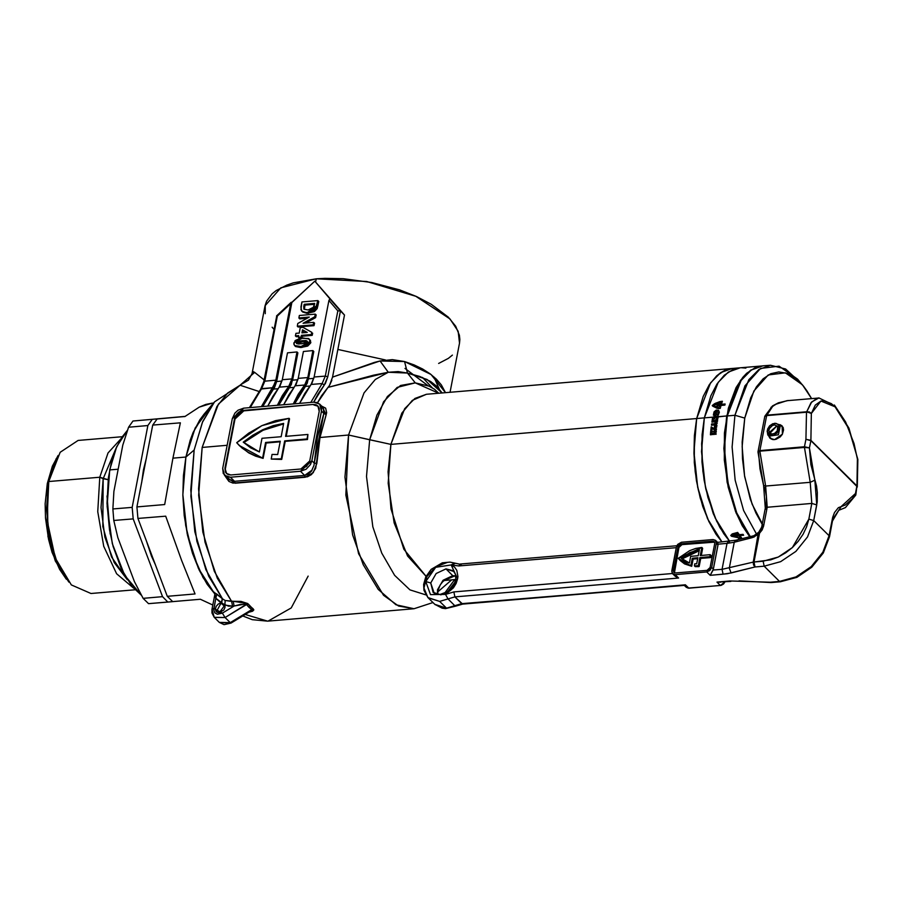 <?xml version="1.0" encoding="UTF-8"?>
<svg xmlns="http://www.w3.org/2000/svg" width="903" height="903" viewBox="0 0 903 903"><rect width="100%" height="100%" fill="white"/><g stroke="black" fill="none" stroke-linecap="round" stroke-linejoin="round"><path stroke-width="1.35" d="M246.575 604.547L248.325 604.062L250.605 606.647L248.923 607.211L246.575 604.547L251.689 609.627L230.209 622.596L225.095 617.528L246.271 604.276L240.277 604.457L234.103 606.06L222.33 613.16L217.375 614.209L214.835 612.776L213.751 610.01L215.806 598.249L225.084 606.839L221.167 602.944L218.357 603.994L216.178 606.319L215.354 609.153L216.189 611.534L217.533 612.46L219.294 612.674L216.359 611.715L221.167 602.944L228.493 606.082L234.103 606.06L222.33 613.16L225.095 617.528L214.192 617.313L211.957 609.344L213.853 608.351L211.968 609.333L211.945 613.035L214.192 617.313L219.305 622.381L230.209 622.596L225.095 617.528L246.575 604.547L248.325 604.062L253.89 609.864L252.603 611.218L248.935 612.257M451.714 579.828L437.729 591.962L451.714 579.828M314.3 463.104L316.795 463.42L314.3 463.104L323.861 413.484L326.209 414.556L321.671 406.113L325.644 408.1L326.705 412.671L320.001 437.492L348.547 435.077L390.864 444.344L696.71 418.518L694.441 435.483L693.933 453.441L695.197 471.727L698.188 489.618L702.794 506.436L708.832 521.528L716.079 534.316L722.005 541.947L707.523 518.672L697.692 487.27L693.91 452.234L696.71 418.518L390.864 444.344L404.679 408.732L414.906 398.471L426.464 394.284L412.344 400.368L401.835 413.156L390.864 444.344L369.699 439.716L366.494 476.4L372.849 526.788L381.755 553.065L394.555 575.346L409.939 589.896L425.776 594.795L409.939 589.896L394.555 575.346L381.755 553.065L372.849 526.788L366.494 476.4L369.699 439.716L348.547 435.077L344.957 477.145L352.655 534.948L363.232 564.747L378.255 589.445L396.022 604.75L413.969 608.769L398.595 606.003L383.583 595.337L358.638 553.731L345.815 495.081L348.547 435.077L320.001 437.492L315.723 468.33L311.512 474.47L307.46 476.818L232.963 483.116L228.944 481.457L225.016 475.994L235.152 483.184L234.566 481.322L230.4 477.19L226.89 476.761L223.289 473.533L222.714 468.273L232.274 418.653L234.915 413.111L238.076 410.21L243.697 408.122L313.792 402.207L317.303 402.636L320.001 404.476L321.468 407.467L321.479 411.125L311.919 460.733L310.474 464.526L306.117 469.188L300.485 471.276L230.4 477.19L224.531 475.271L222.714 468.273L232.274 418.653L243.697 408.122L313.792 402.207L319.662 404.126L321.479 411.125L311.919 460.733L300.485 471.276L230.4 477.19L234.566 481.322L304.65 475.396L300.485 471.276L304.65 475.396L308.374 474.131L311.433 471.287L314.052 465.271L314.3 463.104L311.919 460.733L314.3 463.104L317.551 436.781L323.861 413.484L321.479 411.125L323.861 413.484L324.324 411.915L323.308 407.727M369.699 439.716L383.606 401.891L397.218 387.421L415.312 382.861L429.06 386.123L434.535 389.306L438.723 393.245L415.312 382.861L407.479 373.007L398.076 371.562L388.324 372.307L373.458 375.219L328.037 387.387L317.551 402.727L321.513 395.886L329.493 385.468L328.037 387.387L388.324 372.307L375.355 379.497L363.988 392.907L348.547 435.077L363.988 392.907L375.355 379.497L388.324 372.307L380.039 360.94L392.41 359.563L404.521 361.527L414.105 364.88L422.66 368.966L430.167 373.808L436.386 379.147L441.296 384.847L445.529 392.67L431.081 374.508L404.521 361.527L407.479 373.007L415.312 382.861L400.627 385.479L387.443 396.53L376.844 415.12L369.699 439.716M390.864 444.344L388.211 483.263L394.171 522.972L407.625 556.045L426.081 576.295L403.889 549.193L391.044 508.987L388.076 471.772L390.864 444.344M271.193 459.051L280.968 459.435L271.193 459.051L272.074 454.457L277.684 454.593L280.257 441.24L265.606 442.481L262.638 457.877L255.097 455.631L248.19 452.301L242.038 447.967L236.733 442.684L248.754 433.09L261.836 425.652L275.449 420.663L289.062 418.326L285.596 436.318L307.9 434.445L307.02 438.982L284.716 440.867L281.251 458.859L271.193 459.051L272.074 454.457L277.684 454.593L280.257 441.24L265.606 442.481L266.114 442.989L263.145 458.385L262.638 457.877L265.606 442.481L266.114 442.989L263.145 458.385L239.34 445.506L236.733 442.684L261.836 425.652L289.062 418.326L285.596 436.318L307.9 434.445L307.528 439.49L285.235 441.375L281.77 459.367L280.968 459.435L281.77 459.367L281.251 458.859L284.716 440.867L307.528 439.49L307.9 434.445L307.528 439.49L285.235 441.375L281.77 459.367L271.193 459.051M374.237 362.487L380.039 360.94L388.324 372.307L407.479 373.007L404.521 361.527L380.039 360.94L332.586 377.104L374.237 362.487M264.015 382.138L261.644 388.674L250.233 407.569L260.764 389.114L272.796 387.737L261.644 388.674L264.76 381.156L275.912 380.219L272.796 387.737L261.373 406.632L275.37 382.477L290.642 303.735L275.912 380.219L264.76 381.156L277.3 316.027L291.929 302.291L276.668 381.551L281.962 381.1L276.668 381.551L291.929 302.291L314.797 281.217L330.159 299.062L328.873 300.507L337.835 310.914L325.294 376.043L322.179 383.572L310.756 402.456L322.179 383.572L324.312 385.028L313.725 402.207L318.116 393.911L325.407 383.425L327.733 376.754L340.408 310.959L344.528 315.045L315.644 282.063L316.276 278.824L324.922 278.327L343.219 278.677L371.822 282.481L399.589 289.897L416.464 296.545L431.25 304.266L448.317 317.213L455.643 326.254L459.379 335.227L459.853 339.584L459.514 343.196L458.193 331.322L450.021 318.962L415.877 296.286L366.697 281.522L316.276 278.824L315.644 282.063L344.528 315.045L332.586 377.104L329.493 385.468L331.796 380.276M265.211 313.713L265.2 305.146L266.599 301.128L272.142 293.791L276.239 290.552L286.861 285.077L293.283 282.899L316.276 278.824L280.777 287.843L265.076 305.756L252.016 373.582L253.382 371.652L254.612 372.329L240.051 385.276L214.542 401.846L202.712 421.498L194.179 450.033L190.826 496.21L196.798 541.236L208.717 576.193L222.454 598.813L225.208 600.506L231.586 601.454L217.33 578.146L204.936 542.003L198.705 495.341L202.159 447.436L218.402 404.047L240.051 385.276L258.924 391.462L240.051 385.276L227.68 392.974L216.889 406.418L202.159 447.436L227.138 445.326L202.159 447.436L198.558 488.85L202.803 532.07L214.327 571.339L231.586 601.454L232.489 606.195L224.858 605.078L219.294 612.674L223.876 609.92L224.994 607.448L224.858 605.078L215.806 598.249L216.697 593.993L214.406 593.181L213.661 591.962L222.454 598.813L205.839 569.658L194.766 531.709L190.702 490.002L194.179 450.033L185.894 457.065L182.824 494.573L187.158 533.515L198.288 568.201L214.564 593.576L198.288 568.201L187.158 533.515L182.824 494.573L185.894 457.065L194.179 450.033L202.34 422.344L214.575 401.812M245.277 614.469L267.581 621.129L413.969 608.769L432.988 602.549M247.783 603.531L233.188 601.319L240.999 601.432L247.783 603.531M214.293 617.415L225.095 617.528L222.33 613.16L213.853 608.351L216.697 593.993L222.285 598.678L221.393 602.933L222.285 598.678L221.607 602.933L222.454 598.813L225.208 600.506L224.858 605.078L225.208 600.506L233.188 601.319L234.103 606.06L232.489 606.195L231.586 601.454L233.188 601.319L234.103 606.06L245.244 604.028M214.542 401.846L204.022 414.161L193.163 432.413L185.894 457.065L183.399 475.689L182.835 495.42L185.634 525.411L192.565 553.595L203.04 577.548L214.564 593.576L207.159 584.218L199.202 570.165L192.565 553.595L187.508 535.129L184.223 515.489L182.835 495.42L183.399 475.689L185.894 457.065L172.936 458.16L164.651 504.585L136.94 506.922L137.922 518.469L165.644 516.132L181.65 560.458L194.992 593.937L167.281 596.285L172.665 601.624L200.376 599.287L212.792 605.055L200.376 599.287L172.665 601.624L167.281 596.285L137.922 518.469L165.644 516.132L181.65 560.458L194.992 593.937L167.281 596.285L137.922 518.469L136.94 506.922L152.686 425.144L180.408 422.807L172.936 458.16L185.894 457.065L195.15 428.045L209.361 408.867M313.826 378.413L308.533 378.854L313.804 351.481L307.268 383.177L299.085 395.379L294.604 403.822L305.383 386.416L308.533 378.854L313.826 378.413M297.9 379.757L292.595 380.208L297.866 352.825L291.33 384.52L283.158 396.733L278.677 405.165L289.457 387.759L292.595 380.208L297.9 379.757M296.274 336.729L298.543 336.537L296.274 336.729L295.416 335.882L296.274 336.729M299.254 338.128L301.941 337.903L302.268 336.221L312.201 335.374L312.619 333.184L312.201 335.374L311.343 334.539L311.772 332.338L302.945 327.371L300.27 327.597L299.209 333.072L295.902 333.354L295.416 335.882L298.724 335.6L298.408 337.282L301.094 337.056L301.421 335.374L302.268 336.221L301.941 337.903L301.094 337.056L301.941 337.903L299.254 338.128L298.408 337.282L299.254 338.128M302.584 311.975L307.065 313.386L314.346 311.625L317.145 308.623L318.725 301.478L317.788 306.388L308.454 313.33L301.805 311.208M298.137 327.044L314.063 325.69L314.549 323.172L314.063 325.69L298.137 327.044L297.279 326.197L298.137 327.044M305.869 322.981L315.621 317.596L316.129 314.955L315.621 317.596L305.869 322.981M299.717 318.827L307.302 318.183L299.717 318.827L298.859 317.98L309.255 317.1L297.809 323.466L297.279 326.197L313.217 324.843L314.063 325.69L313.217 324.843L313.702 322.326L314.549 323.172L313.702 322.326L303.058 323.218L314.775 316.75L315.621 317.596L314.775 316.75L315.282 314.109L316.129 314.955L315.282 314.109L299.356 315.452L298.859 317.98L299.717 318.827M295.518 346.47L300.665 347.508L307.731 346.12L310.666 343.072L310.406 340.149M259.398 451.94L262.017 438.316L281.138 436.702L283.7 423.349L273.225 425.685L262.807 429.67L252.716 435.201L243.234 442.131L250.673 447.888L259.398 451.94L243.234 442.131L262.807 429.67L283.7 423.349L281.138 436.702L262.017 438.316L259.398 451.94M319.244 411.316L319.233 408.506L318.116 406.215L316.05 404.804L313.352 404.476L243.268 410.391L238.945 411.994L236.53 414.217L234.498 418.473L224.949 468.081L225.378 472.122L228.143 474.594L230.841 474.922L300.925 469.007L306.523 466.377L309.695 460.925L319.244 411.316L309.695 460.925L300.925 469.007L230.841 474.922L226.337 473.454L224.949 468.081L226.597 473.691L224.949 468.081L234.498 418.473L235.006 418.969L225.457 468.589L235.006 418.969L234.498 418.473L243.268 410.391L243.776 410.899L235.006 418.969L237.049 414.725L239.464 412.502L243.776 410.899L243.268 410.391L313.352 404.476L243.776 410.899L313.352 404.476L317.856 405.944L319.244 411.316M263.902 379.7L254.612 372.329L263.902 379.7M204.044 414.138L199.766 419.85L193.028 432.751L190.217 440.258L185.894 457.065L190.217 440.258L193.028 432.751L199.766 419.85L204.044 414.138M452.437 355.15L448.351 358.389L438.61 363.514M273.902 329.245L272.175 327.225M276.69 316.343L263.811 381.653L264.76 381.156L277.3 316.027L276.487 315.915L277.3 316.027L314.797 281.217L344.528 315.045L332.586 377.104M276.668 381.551L274.535 387.647L267.232 398.076L262.75 406.508L273.519 389.103L276.668 381.551M282.278 379.678L280.167 385.739L272.774 396.394L267.751 406.09L279.162 387.195L282.278 379.678L287.459 352.791L282.278 379.678L291.838 378.876L282.278 379.678M287.459 352.791L297.019 351.989L291.838 378.876L297.019 351.989L297.866 352.825L297.019 351.989L287.459 352.791M277.311 405.289L282.334 395.582L289.716 384.938L291.838 378.876L288.723 386.394L279.162 387.195L288.723 386.394L277.311 405.289M298.216 378.334L296.094 384.396L288.7 395.051L283.677 404.747L295.089 385.852L298.216 378.334L303.385 351.448L298.216 378.334L307.765 377.522L298.216 378.334M303.385 351.448L312.946 350.635L307.765 377.522L312.946 350.635L313.804 351.481L312.946 350.635L303.385 351.448M293.238 403.934L298.261 394.239L305.654 383.583L307.765 377.522L304.65 385.05L295.089 385.852L304.65 385.05L293.238 403.934M314.142 376.991L312.02 383.053L304.638 393.697L299.604 403.404L311.027 384.509L314.142 376.991L328.873 300.507L314.142 376.991L325.294 376.043L314.142 376.991M277.943 388.73L273.519 389.103L277.943 388.73M293.881 387.387L289.457 387.759L293.881 387.387M322.179 383.572L311.027 384.509L322.179 383.572L325.294 376.043L327.733 376.754L340.408 310.959L329.798 298.916L328.873 300.507L337.835 310.914L340.408 310.959L337.835 310.914L325.294 376.043L327.733 376.754L324.312 385.028L322.179 383.572M309.808 386.044L305.383 386.416L309.808 386.044M224.531 475.271L229.136 479.719L234.566 481.322L235.152 483.184L305.248 477.269L304.65 475.396L305.248 477.269L313.217 472.698L316.795 463.42L320.001 437.492L326.209 414.556L323.861 413.484L323.319 407.75L319.685 404.149M280.156 441.804L266.114 442.989L280.156 441.804M286.217 436.273L289.57 418.834L289.062 418.326L289.57 418.834L286.217 436.273M239.611 445.766L263.145 458.385L255.605 456.139L248.697 452.809L239.769 445.935M318.104 406.203L313.86 404.984L318.104 406.203M283.587 423.947L263.01 430.325L243.754 442.628L253.224 435.709L263.315 430.178L273.733 426.193L283.587 423.947M696.71 418.518L710.526 382.906L720.752 372.646L732.31 368.458L724.917 370.365L716.677 375.851L709.352 384.633L703.211 396.372L696.71 418.518L693.91 452.234L697.692 487.27L707.523 518.672L722.005 541.947L716.079 534.316L708.832 521.528L700.299 498.196L696.484 480.768L694.339 462.596L694.441 435.483L696.71 418.518L704.363 417.875L696.71 418.518L710.526 382.906L720.752 372.646L732.31 368.458L724.917 370.365L720.707 372.679L716.677 375.851L709.352 384.633L703.211 396.372L696.71 418.518M444.22 580.369L454.299 576.069M442.086 392.963L436.668 386.247L430.483 381.371L419.714 376.461L407.479 373.007L427.164 379.52L442.075 392.963M240.051 385.276L254.612 372.329L252.016 373.56L248.393 380.219L240.514 384.825M308.149 576.17L291.172 607.979L268.236 621.072M433.948 376.867L439.185 389.001M422.457 377.454L432.356 387.805M337.914 349.438L385.468 359.913M404.939 368.435L428.078 385.716M228.166 478.883L234.566 481.322L304.65 475.396L312.257 470.068M301.941 301.974L300.97 307.031L301.76 311.163L308.454 313.33L307.596 312.483L316.93 305.541L317.788 306.388L316.93 305.541L317.879 300.631L318.725 301.478L317.879 300.631L301.941 301.974L300.947 309.774L302.99 311.953L306.896 312.528L312.043 311.501L315.407 309.165L317.879 300.631L301.941 301.974M304.153 304.277L314.695 303.385L313.86 307.043L308.205 309.943L304.029 309.311L304.153 304.277L305 305.124L304.153 304.277L314.695 303.385L312.844 308.454L308.205 309.943L303.893 309.153L303.735 306.433L304.582 307.28L303.735 306.433L304.153 304.277M304.401 308.736L305 305.124L314.515 304.322L305 305.124L304.424 309.198M299.356 315.452L315.282 314.109L314.775 316.75L303.058 323.218L313.702 322.326L313.217 324.843L297.279 326.197L297.809 323.466L309.255 317.1L298.859 317.98L299.356 315.452M301.907 332.846L302.494 329.776L303.352 330.622L302.934 332.755L303.352 330.622L302.494 329.776L307.257 332.394L301.907 332.846L307.257 332.394L302.494 329.776L301.907 332.846M306.659 332.439L303.352 330.622L306.659 332.439M301.421 335.374L311.343 334.539L312.201 335.374L302.268 336.221L301.421 335.374L301.094 337.056L298.408 337.282L298.724 335.6L295.416 335.882L295.902 333.354L299.209 333.072L300.27 327.597L302.945 327.371L311.772 332.338L311.343 334.539L301.421 335.374M309.989 341.582L309.311 339.031L302.776 337.948L293.847 342.959L294.536 345.51L301.083 346.583L309.989 341.582L310.846 342.429L308.589 338.49L300.202 338.275L295.202 340.51L293.836 344.201L295.258 346.052L301.083 346.583L301.941 347.429L301.083 346.583L308.092 344.506L309.989 341.582M309.311 339.031L310.846 342.429L301.941 347.429L295.383 346.357L294.536 345.51M307.505 341.797L301.613 343.851L296.545 343.49L296.331 342.745L297.166 343.84L296.331 342.745L302.223 340.691L303.069 341.537L297.189 343.591L298.746 342.203L303.069 341.537L302.223 340.691L307.291 341.063L307.359 342.192L305.948 343.174L298.521 343.998L296.319 342.937L297.505 341.515L301.444 340.758L306.061 340.589L307.505 341.797M307.517 341.548L303.069 341.537L306.918 341.436M214.519 593.316L215.806 598.249L214.666 595.291L211.957 609.344M250.605 606.647L253.291 608.983L251.689 609.627L248.923 607.211L250.605 606.647M251.689 609.627L230.209 622.596L231.044 623.059L250.605 611.252L251.689 609.627L253.291 608.983L248.923 612.268M214.733 593.519L215.185 595.698M219.305 622.381L224.079 624.673L231.055 623.059L219.406 622.494M143.442 469.82L141.613 482.665L143.442 469.82L146.354 458.047L143.442 469.82L144.096 469.763L143.442 469.82M146.647 541.608L155.429 564.883L151.501 556.146L146.647 541.608M122.244 436.713L78.053 440.45L60.162 452.313L48.807 481.57L99.781 477.269L97.727 511.708L103.777 546.349L116.645 573.766L133.554 588.056L116.645 573.766L103.777 546.349L97.727 511.708L99.781 477.269L103.156 478.725L102.807 526.539L111.487 556.959L127.3 579.715L114.173 562.546L104.895 537.048L101.001 507.463L103.156 478.725L108.134 479.741L99.781 477.269L48.807 481.57L47.328 483.534L47.938 536.551L55.365 560.932L68.82 582.108L57.25 562.851L49.451 537.251L46.505 508.852L48.807 481.57L47.046 520.252L55.32 558.065L71.393 584.884L90.989 593.542L135.168 589.806M118.191 469.199L109.658 469.921L107.073 506.323L112.344 543.617L124.569 575.177L141.557 595.404L132.109 586.352L121.307 568.89L113.101 546.473L109.432 529.722L106.983 503.479L108.36 477.913L111.362 462.336L115.9 448.644L121.803 437.368L127.526 430.2L116.769 446.658L109.658 469.921L118.191 469.199M106.994 495.928L110.2 533.989L106.994 495.928M103.156 478.725L116.182 447.99L103.156 478.725M132.967 420.979L128.565 427.187L147.911 425.55L152.314 419.353L132.967 420.979L185.025 416.43L132.967 420.979L152.314 419.353L147.911 425.55L132.154 507.328L112.819 508.965L113.801 520.512L133.147 518.875L132.154 507.328L112.819 508.965L113.913 491.424L122.831 445.111L128.565 427.187L147.911 425.55L132.154 507.328L133.147 518.875L162.495 596.691L143.148 598.317L148.543 603.667L167.879 602.03L162.495 596.691L143.148 598.317L134.468 581.645L117.841 537.578L113.801 520.512L133.147 518.875L162.495 596.691L167.879 602.03L172.642 601.612L148.543 603.667L143.148 598.317L134.468 581.645L117.841 537.578L113.801 520.512L112.819 508.965L113.913 491.424L122.831 445.111L128.565 427.187L132.967 420.979M157.088 418.947L152.686 425.144L180.408 422.807L172.936 458.16L164.651 504.585L136.94 506.922L152.686 425.144L157.088 418.947L184.934 416.497L157.088 418.947M199.191 407.118L184.799 416.61L199.191 407.118L211.934 403.201L205.816 404.442L199.191 407.118M212.024 403.189L213.503 403.065M184.957 416.475L152.314 419.353L184.957 416.475M99.781 477.269L108.055 452.956L120.946 438.711L108.055 452.956L99.781 477.269M56.2 458.634L47.328 483.534L48.807 481.57L58.131 455.428L52.408 466.208L47.328 483.534L45.173 503.761L45.477 518.006L48.48 539.159L52.081 552.309L59.542 569.375L66.416 579.308M727.299 415.933L724.477 448.351L727.784 482.191L736.769 512.96L750.246 536.608L742.909 525.659L736.227 511.651L728.766 487.033L724.928 460.011L725.03 432.898L727.299 415.933L734.94 415.29L727.299 415.933L741.115 380.332L751.341 370.061L762.9 365.873L755.495 367.781L751.285 370.095L743.474 377.262L739.941 382.048L733.789 393.787L727.299 415.933M756.59 534.283L743.677 510.488L735.155 480.114L732.119 446.974L734.94 415.29L732.119 446.974L735.155 480.114L743.677 510.488L756.59 534.283M762.245 524.361L755.901 513.062L750.325 499.156L744.512 475.497L742.537 458.747L742.187 441.962L744.727 418.134L734.94 415.29L744.727 418.134L750.709 397.726L756.375 386.902L763.125 378.808L770.71 373.752L778.837 371.934L787.202 373.413L795.464 378.131L803.309 385.92L806.989 390.875L811.605 398.562L802.395 384.825L785.384 372.815L768.284 374.993L753.937 390.988L744.727 418.134L742.119 446.646L744.682 476.513L752.097 504.122L763.464 526.133M729.635 541.292L715.165 518.006L705.333 486.615L701.552 451.579L704.363 417.875L718.178 382.262L728.405 372.002L739.963 367.814L728.405 372.002L718.178 382.262L704.363 417.875L710.853 395.728L716.993 383.989L724.33 375.208L732.559 369.722L740.009 367.814L732.559 369.722L724.33 375.208L716.993 383.989L710.853 395.728L704.363 417.875L701.552 451.579L705.333 486.615L715.165 518.006L729.635 541.292L723.732 533.673L716.485 520.884L707.941 497.553L704.126 480.114L701.981 461.941L702.094 434.84L704.363 417.875L712.794 417.163L704.363 417.875L701.608 443.734L702.839 471.084L705.83 488.974L713.291 513.593L719.973 527.6L729.635 541.292M802.361 384.78L797.518 379.147L779.063 366.11L760.507 368.469L744.93 385.829L734.94 415.29L748.756 379.678L758.983 369.417L770.541 365.23L785.644 368.943L799.968 382.183M741.374 367.735L745.901 368.097L741.374 367.735M712.58 417.683L715.12 415.64L716.914 416.814L716.124 421.78L715.12 421.87L715.458 419.76L714.544 421.859L713.562 421.938L713.867 420.087L713.235 419.951L712.896 422.062L711.88 422.141L712.58 417.683L711.88 422.141L712.896 422.062L713.235 419.951L713.867 420.087L713.562 421.938L714.544 421.859L715.458 419.76L715.12 421.87L716.124 421.78L717.445 416.768L715.12 415.64L712.58 417.683M717.411 416.994L717.648 415.786L718.461 416.181L717.411 416.994L726.667 415.99L717.896 416.734L718.461 416.181L717.648 415.786L717.411 416.994M749.682 536.743L736.171 513.107L727.152 482.315L723.845 448.452L726.667 415.99L740.471 380.377L750.709 370.117L762.583 365.907L754.863 367.837L746.634 373.323L742.83 377.319L736.058 387.635L728.428 408.1L724.387 432.955L724.285 460.067L728.134 487.089L735.595 511.708L742.277 525.715L749.682 536.743M715.153 434.061L715.898 433.406L715.221 433.237L716.135 433.169L715.39 434.129L716.034 434.287L715.153 434.061L716.034 434.287L715.39 434.129L716.135 433.169L715.221 433.237L715.898 433.406L715.153 434.061M715.515 431.442L716.305 431.137L716.237 431.961L715.515 431.442L716.237 431.961L716.305 431.137L715.515 431.442M716.508 423.541L716.44 422.649L717.275 423.078L716.26 423.936L717.242 423.338L716.44 422.649L716.508 423.541M716.745 420.708L717.761 420.053L716.892 420.854L717.513 421.52L716.61 421.599L717.422 421.317L716.745 420.708L717.422 421.317L716.61 421.599L717.513 421.52L716.892 420.854L717.761 420.053L716.745 420.708M717.456 418.574L718.122 417.976L717.456 418.574M714.837 423.71L715.052 422.322L716.045 422.232L715.481 426.295L714.476 426.374L714.668 424.941L711.44 425.211L711.609 423.981L714.837 423.71L711.609 423.981L711.44 425.211L714.668 424.941L714.476 426.374L715.481 426.295L716.045 422.232L715.052 422.322L714.837 423.71M714.194 428.79L714.431 426.792L715.436 426.701L715.018 430.359L712.095 428.349L711.846 430.686L710.785 430.776L711.225 426.826L714.194 428.79L711.225 426.826L710.785 430.776L711.846 430.686L712.095 428.349L715.018 430.359L715.436 426.701L714.431 426.792L714.194 428.79M714.939 431.16L714.668 434.399L713.663 434.49L713.821 432.526L713.088 434.433L712.106 434.524L712.264 432.65L711.598 432.706L711.44 434.67L710.424 434.761L710.706 431.51L714.939 431.16L710.706 431.51L710.424 434.761L711.44 434.67L711.598 432.706L712.264 432.65L712.106 434.524L713.088 434.433L713.821 432.526L713.663 434.49L714.668 434.399L714.939 431.16M716.53 428.97L715.515 430.031L715.616 429.049L716.53 428.97L715.616 429.049L715.515 430.031L716.203 429.997L716.53 428.97M716.835 425.121L716.914 425.708L716.056 425.381L716.914 425.708L716.835 425.121M716.756 426.984L715.865 427.796L715.977 426.882L716.779 426.78L715.865 427.029L716.011 427.83L716.756 426.984M731.509 536.269L730.73 535.49L732.231 533.91L737.661 532.398L739.297 534.723L743.067 534.395L743.666 535.219L739.896 535.535L741.521 537.624L739.534 537.77L738.835 535.626L736.758 535.806L738.214 537.68L731.509 536.269L738.214 537.68L736.758 535.806L738.835 535.626L739.534 537.77L741.521 537.624L739.896 535.535L743.666 535.219L743.067 534.395L739.297 534.723L737.661 532.398L732.231 533.91L730.73 535.49L731.509 536.269M740.279 538.707L741.216 538.865L740.279 538.707M738.575 538.82L739.376 538.707L738.575 538.82M716.056 414.962L713.336 415.188L714.025 411.881L716.203 410.109L718.54 410.289L719.33 412.253L718.449 414.759L717.275 414.861L718.178 412.761L717.366 411.26L715.278 411.881L714.442 413.924L716.564 412.66L716.056 414.962L716.564 412.66L714.442 413.924L714.736 412.603L717.366 411.26L718.178 412.761L717.275 414.861L718.449 414.759L719.33 412.253L718.54 410.289L716.203 410.109L714.025 411.881L713.336 415.188L716.056 414.962M712.648 406.136L712.253 405.571L714.544 403.765L719.759 401.609L722.344 401.271L721.395 404.273L725.165 403.957L724.827 405.075L721.057 405.402L720.222 408.427L718.257 408.562L719.996 405.492L717.919 405.661L717.163 408.382L712.648 406.136L717.163 408.382L717.919 405.661L719.996 405.492L718.257 408.562L720.222 408.427L721.057 405.402L724.827 405.075L725.165 403.957L721.395 404.273L722.344 401.271L715.808 403.054L712.772 405.063L712.648 406.136M738.225 534.813L736.735 533.368L732.186 535.739L736.363 536.788L735.076 535.073L738.225 534.813L735.076 535.073L736.363 536.788L732.514 535.276L736.735 533.368L738.225 534.813M717.93 418.202L717.704 418.732L717.93 418.202M714.544 416.915L713.483 418.315L714.104 418.913L715.932 417.423L714.544 416.915L715.932 417.423L714.149 418.913L713.483 418.315L714.544 416.915M720.323 404.363L720.481 402.467L713.833 405.447L716.485 407.016L717.174 404.623L720.323 404.363L717.174 404.623L716.485 407.016L714.07 405.729L714.634 404.826L720.481 402.467L720.323 404.363M694.362 565.831L695.22 566.678L698.595 566.587L697.737 565.741L694.362 565.831L694.757 563.788L696.71 563.799L697.884 557.749L692.308 558.223L690.908 565.492L683.763 563.032L678.164 558.415L689.508 550.706L695.671 548.471L701.823 547.444L700.265 555.559L710.221 554.713L709.826 556.745L699.87 557.58L698.312 565.684L694.362 565.831L694.757 563.788L696.71 563.799L697.884 557.749L692.308 558.223L693.154 559.07L691.754 566.328L690.908 565.492L692.308 558.223L693.154 559.07L691.754 566.328L678.164 558.415L701.823 547.444L700.265 555.559L710.221 554.713L711.067 555.559L710.684 557.591L700.728 558.426L699.159 566.531L697.737 565.741L698.595 566.587L699.87 557.58L700.728 558.426L699.87 557.58L709.826 556.745L710.684 557.591L709.826 556.745L710.221 554.713L711.067 555.559L710.684 557.591L700.728 558.426L699.159 566.531L695.22 566.678L694.362 565.831M455.913 576.137L453.487 576.125L446.251 578.834L442.718 581.803L440.269 584.93L437.91 590.72L437.503 589.749L437.47 594.4M434.196 593.237L430.686 582.988L425.787 581.566L430.494 594.592L445.518 594.4L457.652 578.868L455.755 579.85L457.652 578.868L457.934 576.577L456.816 570.324L454.525 567.095L451.195 564.917L458.814 566.012L676.324 547.647L458.814 566.012L460.191 564.048L458.814 566.012L451.195 564.917L435.743 567.298L425.787 581.566L430.686 582.988L436.183 573.495L445.924 568.935L452.742 575.696L443.001 580.257L437.503 589.749L443.001 580.257L452.742 575.696L445.924 568.935L453.757 571.497L455.473 574.263L455.755 579.873L453.408 585.641L447.414 591.747L440.179 594.445L435.98 594.05L433.101 592.323L430.686 582.988L436.183 573.495L445.924 568.935L452.651 570.572M832.374 404.409L818.998 397.941L786.885 400.684L775.293 404.431L772.562 406.564L766.782 415.098L806.729 411.712L811.052 402.693L817.147 398.279L819.055 397.93L811.65 401.97L806.729 411.712L809.404 411.937L811.402 413.416L820.906 401.056L834.993 406.824L834.327 405.041L845.626 422.051L853.978 443.441L857.432 459.063L856.902 485.972L810.871 440.325L811.402 413.416L815.319 405.108L820.906 401.056L824.179 400.774L831.302 403.686L834.993 406.824L848.764 428.688L857.816 459.413L857.319 486.875L810.871 440.325L811.402 413.416L809.359 412.287L806.458 412.253L805.927 439.332L804.494 446.782L759.886 450.541L766.613 415.617L806.458 412.253L805.927 439.332L804.494 446.782L809.438 447.899L810.928 464.582L816.493 486.096L817.373 492.451L817.192 501.921L813.727 520.534L829.067 535.75L832.724 517.317L834.53 512.543L838.323 507.734L845.31 505.048L852.466 498.535L855.468 493.546L856.868 486.254L810.849 440.608L809.438 447.899L810.849 440.608L805.927 439.332L810.871 440.325L805.927 439.332L810.871 440.325L856.868 486.254L855.852 494.675L855.468 493.546L841.325 506.402L832.081 520.072L832.498 521.054L832.081 520.072L829.067 535.75L813.727 520.534L807.463 536.935L795.859 551.372L780.655 561.643L764.186 566.192L779.537 581.408L770.372 582.175L729.929 581.001L716.971 582.096L730.866 581.419L716.971 582.096L720.38 585.483L688.041 588.135L686.28 587.3L688.842 588.146L685.433 584.76L462.652 604.062L454.909 596.883L678.605 577.999L674.056 574.997M455.755 579.85L456.173 580.832L450.676 590.314L440.924 594.874L433.101 592.323M435.133 604.66L446.5 608.125L454.807 605.687L455.699 606.127L445.518 608.599L442.12 608.216L434.749 604.288L446.5 608.125L439.682 601.364L447.978 598.926L445.518 594.4L453.825 591.95L445.518 594.4L447.978 598.926L454.909 596.883L453.825 591.95L672.408 573.495L453.825 591.95L454.909 596.883L461.726 603.655L454.807 605.687L455.699 606.127L462.652 604.062L684.53 585.325L461.726 603.655L454.807 605.687L447.978 598.926L439.682 601.364L446.5 608.125L454.807 605.687L447.978 598.926L454.909 596.883L678.605 577.999L675.196 574.624L672.509 573.631L671.787 571.565L676.494 546.755L677.645 544.351L681.449 542.195L712.986 539.531L715.673 540.513L716.316 543.392L711.699 567.389L709.905 570.47L706.744 571.96L675.196 574.624L706.744 571.96L710.153 575.335L723.111 574.24L722.028 569.308L713.099 570.064L718.099 544.125L727.028 543.369L722.028 569.308L713.099 570.064L710.153 575.335L727.254 573.744L755.021 566.96L764.186 566.192L779.537 581.408L795.995 576.859L811.199 566.587L822.802 552.151L829.067 535.75L829.485 536.709L829.067 535.75L822.802 552.151L811.199 566.587L795.995 576.859L779.537 581.408L780.485 581.814L771.297 582.593L738.993 580.843L770.993 582.559M428.315 597.888L439.682 601.364L427.932 597.526L423.97 588.113L426.882 576.509L435.652 566.813L447.177 562.456M774.526 439.626L769.932 438.124L768.566 435.709L770.62 438.689L773.092 439.603L776.016 439.355L780.248 436.95L782.348 434.343L783.623 429.896L783.036 427.243L780.215 424.726L782.066 425.889L782.472 434.117L774.526 439.626M685.749 586.566L685.433 585.099M720.583 582.232L716.971 582.096L720.38 585.483L725.03 581.904L723.54 584.004L721.204 585.336L688.842 588.146L685.433 584.76L684.813 585.246M689.429 562.964L690.705 556.361L698.267 555.729L699.43 549.679L689.937 552.501L681.054 558.178L684.88 561.068L689.429 562.964L681.054 558.178L699.43 549.679L698.267 555.729L690.705 556.361L689.429 562.964M714.589 542.161L712.67 541.145L713.528 541.992L681.979 544.656L681.133 543.809L712.67 541.145L714.239 541.665L714.725 543.527L710.097 567.524L707.049 570.335L675.512 572.999L673.943 572.491L673.469 570.617L678.085 546.62L673.469 570.617L673.852 572.389L675.512 572.999L707.049 570.335L709.002 569.421L710.097 567.524L714.725 543.527L714.329 541.755L712.67 541.145L681.133 543.809L679.18 544.723L678.085 546.62L678.932 547.466L674.451 572.829M454.288 563.212L451.195 564.917L435.743 567.298L425.787 581.566L430.494 594.592L445.518 594.4L453.441 587.842L456.128 583.485L457.652 578.868L451.195 564.917L454.796 563.551M717.524 542.387L718.099 544.125L727.028 543.369L728.428 541.405L729.353 541.811M716.395 542.906L717.287 542.342M758.464 452.2L759.954 468.894L763.645 485.442L765.654 486.051L810.262 482.281L804.438 447.414L759.829 451.184L765.654 486.051L810.262 482.281L811.853 503.434L767.245 507.204L765.654 486.051L763.645 485.442L765.349 508.197L761.714 527.115L763.611 526.122L767.245 507.204L811.853 503.434L808.84 519.112L806.639 526.765L803.06 534.249L798.229 541.281L792.337 547.579L785.61 552.907L778.307 557.061L770.71 559.871L753.949 562.027L759.491 533.233L762.166 529.903L763.611 526.122L761.714 527.104L762.121 528.086L759.378 532.826L758.712 532.228L759.491 533.233L763.611 526.122L767.245 507.204L765.349 508.197M764.807 487.36L766.399 496.752L766.218 506.222M715.537 540.366L717.682 542.489L718.099 544.125L718.02 545.085L716.316 543.392L718.02 545.085L713.404 569.082L711.699 567.389L716.316 543.392L715.526 540.355L712.986 539.531L681.449 542.195L676.494 546.755L671.866 570.752L672.656 573.789L675.286 576.351L678.605 577.999L675.196 574.624L672.656 573.789M455.868 575.843L452.742 575.696M729.252 568.156L734.252 542.206L754.016 537.082L758.768 533.346L753.226 562.14L722.028 569.308L727.028 543.369L734.252 542.206L729.252 568.156L731.058 572.965L755.021 566.96L764.186 566.192L780.655 561.643L795.859 551.372L807.463 536.935L813.727 520.534L816.741 504.856L814.89 480.182L809.438 447.899L804.438 447.414L810.262 482.281L814.89 480.182L810.262 482.281L811.853 503.434L816.741 504.856L811.853 503.434L808.84 519.112L813.727 520.534L808.84 519.112L792.337 547.579L778.307 557.061L763.114 561.26L764.186 566.192L763.114 561.26L753.949 562.027L755.021 566.96L753.226 562.14L722.028 569.308L723.111 574.24L731.058 572.965L729.252 568.156M756.432 535.524L753.892 535.693L752.357 537.669L753.892 535.693L735.787 540.231L737.299 540.547M857.827 459.638L857.432 459.063L857.827 459.638M855.762 494.923L856.902 485.972L857.286 487.022M855.581 495.408L855.468 493.546L855.638 495.296L845.49 507.588L838.763 510.285L832.498 521.042L829.485 536.709L823.288 552.975L811.853 567.197L796.864 577.31L780.463 581.814L770.835 582.593M434.749 604.288L427.932 597.526L423.981 590.336L423.62 584.444L425.787 576.893L431.182 569.364L442.323 562.761L450.044 562.106L461.151 564.465M728.405 541.405L727.028 543.369L734.252 542.206L735.764 540.231L734.252 542.206L752.357 537.669L758.768 533.346L758.418 532.533L753.17 562.467L753.497 564.894L755.021 566.96L753.949 562.027L753.226 562.14L753.949 562.027L759.491 533.233L758.768 533.346L759.491 533.233L758.712 532.228L761.714 527.115M765.767 509.168L765.36 508.186L767.245 507.204L765.654 486.051L759.829 451.184L758.012 451.895M758.035 451.669L759.829 451.184L759.886 450.541L758.023 451.41L759.886 450.541L766.613 415.617L764.841 416.396L766.613 415.617L772.562 406.564L770.88 407.343L778.318 402.828L787.89 400.571M788.217 400.537L778.33 402.817L772.471 405.921L764.965 416.023L766.782 415.098L764.773 416.509M706.744 571.96L710.153 575.335L713.404 569.082L711.699 567.389L706.744 571.96M697.703 558.686L693.154 559.07L697.703 558.686M701.292 555.469L702.669 548.29L701.823 547.444L702.669 548.29L701.292 555.469M673.469 570.617L674.315 571.464L673.469 570.617M678.085 546.62L681.133 543.809L681.979 544.656L678.932 547.466L678.085 546.62M679.428 559.792L691.754 566.328L684.621 563.878L680.196 560.549M714.465 542.116L681.979 544.656L680.038 545.57L678.932 547.466L674.315 572.446M699.238 550.683L681.946 558.991L690.795 553.347L699.238 550.683M857.816 459.604L857.319 486.864M806.627 411.734L766.613 415.617L806.627 411.734M806.729 411.712L811.402 413.416L806.729 411.712M804.494 446.782L759.886 450.541L759.829 451.184L804.438 447.414L804.494 446.782L804.438 447.414L809.438 447.899L804.494 446.782M775.101 423.247L780.361 425.031L778.713 424.873L777.043 433.35L768.634 434.569L769.92 433.214L772.009 434.027L774.537 433.417L777.257 430.81L777.686 426.735L774.616 424.918L772.088 425.652L769.977 427.582L768.938 430.088L769.3 432.413L767.787 433.485L769.3 432.413L770.541 433.632L769.3 432.413L777.054 425.821L768.634 434.569L770.417 435.528L773.792 435.348L778.646 431.295L779.639 427.83L778.713 424.873L776.14 423.349L772.742 423.721L769.548 425.877L767.561 429.151L767.787 434.93L768.735 435.878L767.787 434.93L767.257 430.697L774.616 423.27L780.361 425.031L774.639 423.27M780.361 425.031L783.33 427.966L780.361 425.031L778.442 434.783L768.769 436.194L771.952 439.355L768.769 436.194L778.442 434.783L780.361 425.031M768.634 434.569L768.769 436.194L768.634 434.569M444.445 593.339L454.717 579.568M444.107 580.471L455.823 579.478M450.055 392.297L459.514 343.196M239.859 446.014L239.43 445.597M426.464 394.284L762.256 365.929M267.581 621.129L252.287 619.672L242.817 615.948M276.487 315.915L291.251 302.302M263.811 381.653L260.764 389.114L249.488 407.637M762.9 365.873L770.541 365.23M437.91 590.709L437.763 594.434M735.787 540.231L717.513 542.331M460.214 564.048L676.798 545.762M834.327 405.041L848.91 428.135L857.827 459.469M758.712 532.228L753.892 535.693M757.989 451.805L763.633 485.419M758.023 451.41L764.897 416.136M686.291 587.311L684.305 585.347M855.852 494.675L855.638 495.296M767.166 431.724L767.257 430.72M783.307 427.887L779.978 424.591"/></g></svg>
